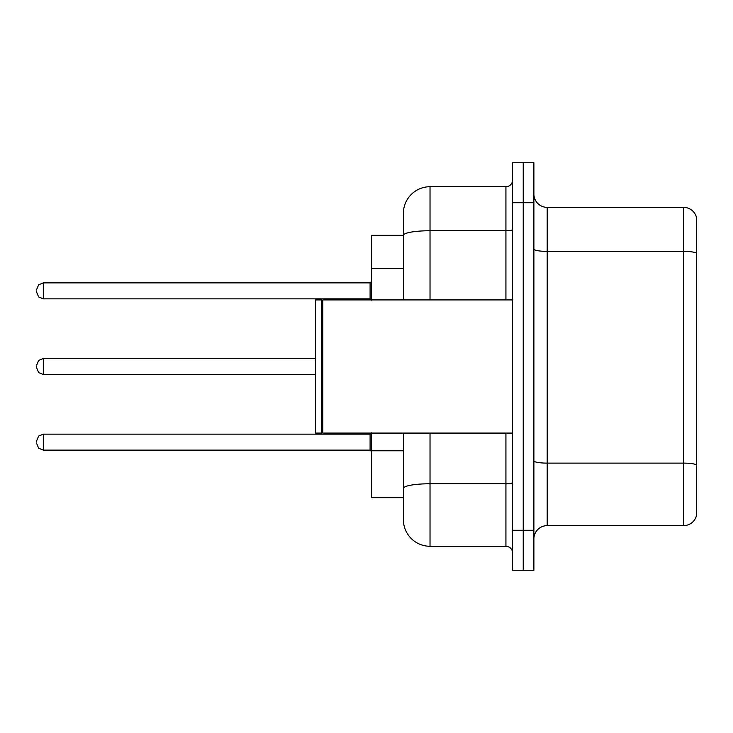 <?xml version="1.0" encoding="UTF-8"?>
<svg xmlns="http://www.w3.org/2000/svg" width="733" height="733" viewBox="0 0 733 733"><rect width="100%" height="100%" fill="white"/><g stroke="black" fill="none" stroke-linecap="round" stroke-linejoin="round"><path stroke-width="1.1" d="M403.388 235.33L371.429 235.33L371.429 299.916M430.024 433.084L430.024 546.277A26.635 26.635 0 0 1 403.388 519.642L403.388 497.67L371.429 497.67L371.429 433.084M533.89 538.947A13.313 13.313 0 0 1 547.203 525.634L683.568 525.634L683.568 207.366L547.203 207.366A13.313 13.313 0 0 1 533.89 194.053A13.313 13.313 0 0 0 547.203 207.366L547.203 525.634M523.234 530.289L523.234 570.247L533.89 570.247L533.89 530.289L523.234 530.289L523.234 570.247L512.578 570.247L512.578 530.289L523.234 530.289L523.234 202.711L523.234 530.289M512.578 530.289L512.578 162.753L523.234 162.753L523.234 202.711L523.234 162.753L533.89 162.753L533.89 530.289M696.35 216.959A13.313 13.313 0 0 0 683.568 207.366A13.313 13.313 0 0 1 696.35 216.959L696.35 516.041A13.313 13.313 0 0 1 683.568 525.634M696.35 253.233L696.35 464.786A13.313 2.309 180 0 0 683.568 463.119L547.203 463.119A13.313 2.309 0 0 1 533.89 460.8M403.388 519.642L403.388 458.107M430.024 546.277L505.926 546.277L505.926 433.084M403.388 261.021L403.388 213.358A26.635 26.635 0 0 1 430.024 186.723L505.926 186.723A6.661 6.661 0 0 0 512.578 180.071M512.578 482.598A6.661 1.154 0 0 1 505.926 483.762L430.024 483.762A26.635 4.627 180 0 0 403.388 488.38L403.388 433.084M403.388 299.916L403.388 235.366A26.635 4.627 180 0 1 430.024 230.739L505.926 230.739L505.926 186.723M403.388 213.358L403.388 228.009M512.578 552.929A6.661 6.661 0 0 0 505.926 546.277M36.65 442.136L36.65 440.808L36.65 442.136M36.65 366.5L36.65 367.829L36.65 366.5M36.65 290.864L36.65 292.192L36.65 290.864M322.822 433.084L322.154 432.415L322.154 300.585L322.822 299.916L322.822 433.084L512.578 433.084M321.494 433.084L315.502 433.084L315.502 299.916L321.494 299.916L321.494 433.084L322.154 432.415M403.388 268.342L371.429 268.342M403.388 450.777L371.429 450.777M696.35 253.05A13.313 2.309 180 0 0 683.568 251.382L547.203 251.382A13.313 2.309 0 0 1 533.89 249.073M533.89 202.711L512.578 202.711M430.024 186.723L430.024 299.916M505.926 299.916L505.926 230.739A6.661 1.154 0 0 0 512.578 229.585M36.65 440.808L38.638 436.062L43.311 434.147L43.311 450.126L370.092 450.126L370.092 434.147L371.429 432.818M315.502 358.51L43.311 358.51L43.311 374.49L38.638 372.575L36.65 367.829M370.092 282.874L43.311 282.874L43.311 298.853L370.092 298.853L370.092 282.874L371.429 281.536M322.154 300.585L321.494 299.916M322.822 299.916L512.578 299.916M370.092 450.126L371.429 451.464M43.311 434.147L370.092 434.147M43.311 450.126L38.638 448.211L36.65 443.465M43.311 374.49L315.502 374.49M43.311 358.51L38.638 360.425L36.65 365.171M43.311 298.853L38.638 296.938L36.65 292.192M43.311 282.874L38.638 284.789L36.65 289.535M370.092 298.853L371.429 300.182"/></g></svg>
